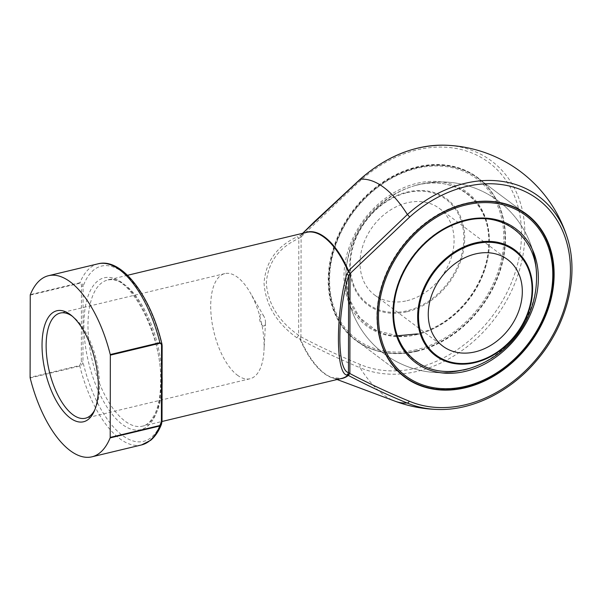 <?xml version="1.0" encoding="UTF-8"?>
<svg xmlns="http://www.w3.org/2000/svg" width="602" height="602" viewBox="0 0 602 602"><rect width="100%" height="100%" fill="white"/><g stroke="black" fill="none" stroke-linecap="round" stroke-linejoin="round"><path stroke-width="0.45" stroke-dasharray="3.01 2.26" d="M406.975 300.714A54.075 42.554 126.9 0 0 450.702 259.432A54.075 42.554 126.9 0 0 439.49 208.495A54.075 42.554 126.9 0 0 407.148 202.806A54.075 42.554 126.9 0 0 363.42 244.096A54.075 42.554 126.9 0 0 374.632 295.033A54.075 42.554 126.9 0 0 406.975 300.714M416.546 349.687A100.188 78.839 -53.1 0 1 341.334 231.725A100.188 78.839 -53.1 0 1 492.233 195.552A100.188 78.839 -53.1 0 1 416.546 349.687M416.704 350.898A101.392 79.788 126.9 0 0 498.697 273.489A101.392 79.788 126.9 0 0 477.672 177.981A101.392 79.788 126.9 0 0 353.02 211.257A101.392 79.788 126.9 0 0 356.053 340.235A101.392 79.788 126.9 0 0 416.704 350.898M417.133 351.222A101.392 79.788 -53.1 0 1 381.969 352.035A101.392 79.788 -53.1 0 1 356.489 340.566A101.392 79.788 -53.1 0 1 353.449 211.58A101.392 79.788 -53.1 0 1 478.101 178.305A101.392 79.788 -53.1 0 1 496.259 199.54A101.392 79.788 -53.1 0 1 417.133 351.222M500.736 202.708A101.392 79.788 126.9 0 0 500.382 202.633A101.392 79.788 126.9 0 0 465.218 203.446A101.392 79.788 126.9 0 0 386.093 355.127A101.392 79.788 126.9 0 0 386.266 355.443M356.053 340.235L404.251 376.363A101.392 79.788 126.9 0 0 464.894 387.018A101.392 79.788 126.9 0 0 546.887 309.609A101.392 79.788 126.9 0 0 525.862 214.101L477.672 177.981M416.539 351.071A101.708 80.036 126.9 0 0 495.92 198.908A101.708 80.036 126.9 0 0 352.659 210.986A101.708 80.036 126.9 0 0 381.262 351.884A101.708 80.036 126.9 0 0 416.539 351.071M300.458 235.39A1.204 1.053 52.1 0 0 300.812 235.216L306.621 232.357A75.099 33.614 -103.5 0 0 300.458 235.39L301.105 236.887L360.696 180.367A120.49 94.823 -53.1 0 1 496.138 168.695A120.49 94.823 -53.1 0 1 495.89 311.257A120.49 94.823 -53.1 0 1 360.38 364.541C340.002 356.196 320.144 346.94 300.797 336.781L298.652 335.284C278.621 321.272 267.845 303.844 266.317 283C267.92 262.525 278.749 247.655 298.818 238.4A3.002 1.294 64.3 0 0 297.027 236.864C276.657 246.384 265.663 261.795 264.037 283.113C265.587 304.838 276.521 323.063 296.854 337.782L300.105 339.122L300.27 339.776A1.204 0.399 -23.6 0 1 300.744 339.724C320.008 350.018 339.761 359.349 360.011 367.709A114.47 51.238 -103.5 0 0 394.852 401.128M302.716 233.298L300.925 235.111A75.265 33.689 76.5 0 1 305.003 232.748M300.895 236.804A1.204 0.73 -41.4 0 0 300.97 236.729L300.759 235.292A1.204 1.166 18 0 1 300.285 235.585L297.027 236.864M30.243 295.108L79.878 283.211C81.067 283.625 81.586 284.633 81.443 286.243L81.308 361.697L79.735 365.482L30.1 377.386M296.854 337.782L298.652 335.284L298.818 238.4L301.105 236.887L300.925 336.556L300.105 339.122A1.204 0.542 -4.5 0 1 300.579 339.227L300.714 336.744M340.017 378.816A75.265 33.689 76.5 0 1 331.98 377.604A75.265 33.689 76.5 0 1 300.744 339.724L300.579 339.227M300.759 235.292L300.925 235.111A1.204 1.053 52.1 0 1 300.812 235.216L302.701 233.298M30.175 377.981L79.81 366.084C81.706 365.128 82.752 363.728 82.948 361.892L83.076 286.439C82.888 284.152 81.849 282.917 79.961 282.729L30.326 294.626M161.923 343.923L161.509 424.162M162.013 421.287A1.204 0.512 0.1 0 0 161.855 421.039A90.119 40.334 76.5 0 1 122.326 435.329A90.119 40.334 76.5 0 1 82.948 361.892A1.204 0.512 0.1 0 0 81.308 361.697M162.141 345.834A1.204 0.512 0.1 0 0 161.991 345.578A90.119 40.334 76.5 0 0 122.612 272.149A90.119 40.334 76.5 0 0 83.076 286.439A1.204 0.512 0.1 0 0 81.443 286.243M262.517 325.599A6.005 2.686 -103.5 0 0 265.482 322.868A6.005 2.686 -103.5 0 0 263.932 316.404A6.005 2.686 -103.5 0 0 259.65 316.682A6.005 2.686 -103.5 0 0 262.517 325.599M237.323 375.136A54.075 24.2 -103.5 0 0 250.018 378.763A54.075 24.2 -103.5 0 0 263.992 350.575A54.075 24.2 -103.5 0 0 250.041 292.391A54.075 24.2 -103.5 0 0 224.809 273.594A54.075 24.2 -103.5 0 0 211.505 318.774A54.075 24.2 -103.5 0 0 237.323 375.136M94.83 409.766A54.075 24.2 -103.5 0 0 95.522 408.337A54.075 24.2 -103.5 0 0 73.7 317.292A54.075 24.2 -103.5 0 0 72.436 316.328M407.163 192.67A65.272 51.366 -53.1 0 1 456.166 269.523A65.272 51.366 -53.1 0 1 357.859 293.091A65.272 51.366 -53.1 0 1 407.163 192.67M407.125 311.731A66.1 52.02 126.9 0 0 464.714 238.106A66.1 52.02 126.9 0 0 407.328 192.046A66.1 52.02 126.9 0 0 349.747 265.67A66.1 52.02 126.9 0 0 407.125 311.731M416.569 334.674A83.595 65.784 126.9 0 0 479.726 206.057A83.595 65.784 126.9 0 0 353.81 236.24A83.595 65.784 126.9 0 0 416.569 334.674M532.484 249.762A95.379 95.379 0 0 0 415.372 185.506A95.379 95.379 0 0 0 348.874 301.354A95.379 95.379 0 0 0 469.695 368.349A82.557 64.971 126.9 0 0 536.54 279.17A82.557 64.971 126.9 0 0 464.887 220.264A82.557 64.971 126.9 0 0 392.971 312.22A82.557 64.971 126.9 0 0 464.631 369.748M417.464 334.396A82.557 64.971 -53.1 0 1 345.811 275.498A82.557 64.971 -53.1 0 1 412.656 186.319A82.557 64.971 -53.1 0 1 489.343 239.814A82.557 64.971 -53.1 0 1 417.464 334.396M360.38 364.541A3.002 1.821 112.9 0 0 360.011 367.709A123.297 97.027 126.9 0 0 516.125 280.035A123.297 97.027 126.9 0 0 443.727 145.18M567.31 237.798A123.297 97.027 -53.1 0 1 542.342 353.156A123.297 97.027 -53.1 0 1 438.625 409.488M162.073 385.242A75.099 33.614 76.5 0 1 142.591 426.141A75.099 33.614 76.5 0 1 100.135 384.941A75.099 33.614 76.5 0 1 107.57 280.08A75.099 33.614 76.5 0 1 162.088 376.446M300.27 339.776A75.099 33.614 -103.5 0 0 341.635 378.425L331.98 377.604L337.09 379.516M161.035 382.639A78.109 34.961 -103.5 0 0 103.288 278.049A78.109 34.961 -103.5 0 0 103.077 400.526A78.109 34.961 -103.5 0 0 161.035 382.639M79.735 365.482A1.204 0.534 76.5 0 0 79.81 366.084A93.129 41.681 -103.5 0 0 141.568 444.923M98.141 263.804A93.129 41.681 -103.5 0 0 79.961 282.729A1.204 0.534 -103.5 0 0 79.878 283.211M360.169 179.245A3.002 0.451 -132 0 0 360.696 180.367M374.632 295.033L442.861 346.173M439.49 208.495L507.719 259.635M397.358 335.796L376.355 330.513L359.718 317.713L349.16 298.72L345.811 275.498A95.379 95.379 0 0 0 463.412 370.087M536.54 279.17A95.379 95.379 0 0 0 412.656 186.319C451.59 173.105 488.297 198.622 488.749 239.175C489.185 258.822 483.195 277.657 470.779 295.687C456.256 315.659 438.286 328.414 416.885 333.952M356.489 340.566L404.251 376.363M478.101 178.305L525.862 214.101M127.519 275.295L107.57 280.08C127.165 271.246 162.548 332.447 160.644 382.007C160.538 395.883 158.461 406.884 154.421 415.019L150.553 420.948C148.084 423.763 145.428 425.494 142.591 426.141L162.013 421.49M263.932 316.404L250.041 292.391M265.482 322.868L263.992 350.575M224.809 273.594L60.23 313.055M250.018 378.763L85.439 418.217M73.7 317.292L71.134 315.23M95.522 408.337L94.175 411.332M496.259 199.54L495.92 198.908M381.969 352.035L381.262 351.884M386.093 355.127L386.439 355.759M500.382 202.633L501.09 202.784"/><path stroke-width="0.9" d="M475.204 351.854A54.075 42.554 -53.1 0 1 442.861 346.173A54.075 42.554 -53.1 0 1 441.243 277.379A54.075 42.554 -53.1 0 1 507.719 259.635A54.075 42.554 -53.1 0 1 518.932 310.572A54.075 42.554 -53.1 0 1 475.204 351.854M465.813 204.973A100.188 78.839 126.9 0 0 390.119 359.116A100.188 78.839 126.9 0 0 541.025 322.935A100.188 78.839 126.9 0 0 465.813 204.973M465.331 387.342A101.392 79.788 -53.1 0 1 404.687 376.686A101.392 79.788 -53.1 0 1 383.662 281.172A101.392 79.788 -53.1 0 1 465.655 203.769A101.392 79.788 -53.1 0 1 526.298 214.425A101.392 79.788 -53.1 0 1 547.323 309.94A101.392 79.788 -53.1 0 1 465.331 387.342M386.266 355.443A101.392 79.788 126.9 0 0 404.251 376.363L404.687 376.686M526.298 214.425L525.862 214.101A101.392 79.788 126.9 0 0 500.736 202.708M465.813 203.596A101.708 80.036 -53.1 0 1 501.09 202.784A101.708 80.036 -53.1 0 1 529.7 343.682A101.708 80.036 -53.1 0 1 386.439 355.759A101.708 80.036 -53.1 0 1 465.813 203.596M162.013 421.49L341.635 378.425A75.099 33.614 -103.5 0 0 347.798 375.4L349.739 373.473C369.094 383.632 388.952 392.88 409.322 401.225A120.49 94.823 126.9 0 0 544.84 347.948A120.49 94.823 126.9 0 0 545.088 205.38A120.49 94.823 126.9 0 0 409.646 217.051L350.048 273.579L347.979 271.005A1.204 0.399 156.4 0 0 348.558 270.81L407.396 214.515A114.47 51.238 -103.5 0 0 360.342 179.245L302.716 233.298M337.09 379.516L394.852 401.128A114.47 51.238 -103.5 0 0 407.065 402.971C386.928 394.694 367.363 385.513 348.37 375.422A75.265 33.689 76.5 0 1 340.017 378.816M349.672 373.428L348.611 375.227A1.204 0.82 -119.1 0 0 348.182 375.151L346.564 375.038A3.002 2.897 -57.4 0 0 348.468 372.615L348.633 275.739C337 313.905 336.902 370.162 348.468 372.615L349.875 373.24L350.048 273.579L348.633 275.739A3.002 1.52 15.1 0 0 346.737 274.121L348.791 271.291L349.92 273.413A1.204 0.73 138.6 0 0 349.845 273.489M346.564 375.038C335.63 372.209 335.735 313.612 346.737 274.121M161.404 421.731L161.539 346.278C161.69 344.675 161.163 343.659 159.974 343.238L110.339 355.142A1.204 0.534 -103.5 0 0 110.264 354.548A93.129 41.681 -103.5 0 0 48.506 275.701A93.129 41.681 -103.5 0 0 30.326 294.626A1.204 0.534 -103.5 0 0 30.243 295.108L30.1 377.386A1.204 0.534 -103.5 0 0 30.175 377.981A93.129 41.681 -103.5 0 0 91.933 456.82A93.129 41.681 -103.5 0 0 110.121 437.895A1.204 0.534 -103.5 0 0 110.196 437.413L159.831 425.516L161.404 421.731A1.204 0.512 0.1 0 0 162.013 421.287L161.509 424.169L159.756 425.998L110.121 437.895M110.339 355.142L110.196 437.413M42.035 345.142A57.077 25.547 76.5 0 1 71.134 315.23A57.077 25.547 76.5 0 1 94.175 411.332A57.077 25.547 76.5 0 1 70.133 417.938A57.077 25.547 76.5 0 1 42.035 345.142M348.611 375.227L348.37 375.422A1.204 1.053 -127.9 0 0 347.798 375.4M305.003 232.748A75.265 33.689 76.5 0 1 348.558 270.81L348.791 271.291M110.264 354.548L159.899 342.643L161.953 344.043C150.748 296.244 122.04 257.468 98.141 263.804L48.506 275.701M161.539 346.278A1.204 0.512 0.1 0 0 162.141 345.834L162.013 421.287M72.436 316.328A54.075 24.2 -103.5 0 0 60.23 313.055A54.075 24.2 -103.5 0 0 46.926 358.228A54.075 24.2 -103.5 0 0 72.744 414.59A54.075 24.2 -103.5 0 0 85.439 418.217A54.075 24.2 -103.5 0 0 94.83 409.766M475.189 361.99A65.272 51.366 126.9 0 0 524.5 261.569A65.272 51.366 126.9 0 0 426.186 285.137A65.272 51.366 126.9 0 0 475.189 361.99M475.234 242.937A66.1 52.02 -53.1 0 1 532.612 288.998A66.1 52.02 -53.1 0 1 475.023 362.622A66.1 52.02 -53.1 0 1 417.645 316.554A66.1 52.02 -53.1 0 1 475.234 242.937M465.782 219.993A83.595 65.784 -53.1 0 1 528.541 318.42A83.595 65.784 -53.1 0 1 402.625 348.611A83.595 65.784 -53.1 0 1 465.782 219.993M464.631 369.748A82.557 64.971 126.9 0 0 469.695 368.349C440.942 376.182 418.857 369.44 403.438 348.122C397.335 338.73 394.054 327.774 393.603 315.237C393.279 293.144 400.736 272.465 415.967 253.186C429.971 236.353 446.473 225.532 465.466 220.716C504.152 210.459 538.256 238.482 536.54 279.17M443.727 145.18A123.297 97.027 126.9 0 0 360.342 179.245A3.002 0.451 -132 0 0 360.169 179.245C386.085 156.505 413.935 145.142 443.727 145.18A132.177 132.177 0 0 1 567.31 237.798C579.5 275.189 567.242 324.546 537.255 359.785C511.384 391.074 473.134 410.436 438.625 409.488A123.297 97.027 -53.1 0 1 407.065 402.971A3.002 1.821 112.9 0 0 409.322 401.225M409.646 217.051A3.002 0.451 -132 0 0 407.396 214.515A123.297 97.027 -53.1 0 1 567.31 237.798M162.088 376.446A75.099 33.614 76.5 0 1 162.164 380.9A75.099 33.614 76.5 0 1 162.073 385.242M347.979 271.005A75.099 33.614 -103.5 0 0 306.621 232.357L127.519 275.295M91.933 456.82L141.568 444.923A93.129 41.681 -103.5 0 0 159.756 425.998A1.204 0.534 76.5 0 0 159.831 425.516M159.974 343.238A1.204 0.534 -103.5 0 0 159.899 342.643A93.129 41.681 -103.5 0 0 98.141 263.804M463.412 370.087A95.379 95.379 0 0 0 532.484 249.762M397.358 335.796L416.885 333.952M394.852 401.128A132.177 132.177 0 0 0 438.625 409.488M302.701 233.298L314.673 221.453L360.169 179.245M141.568 444.923L150.598 440.348C155.135 436.57 158.77 431.182 161.509 424.169M162.141 345.834L161.953 344.043"/></g></svg>
